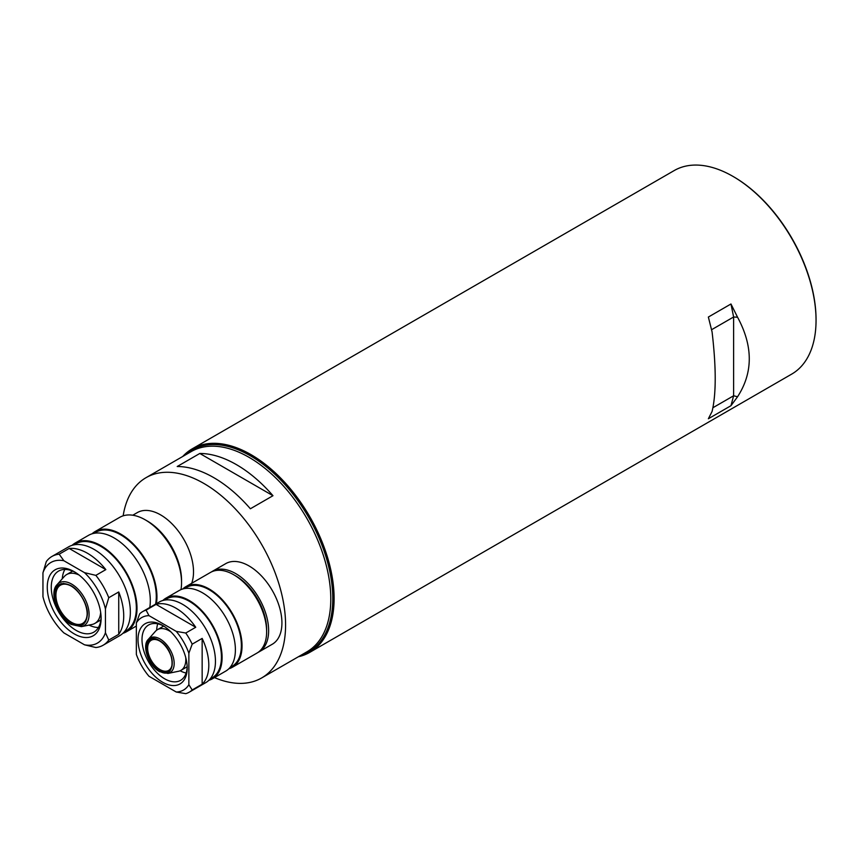 <?xml version="1.0" encoding="UTF-8"?>
<svg xmlns="http://www.w3.org/2000/svg" width="859" height="859" viewBox="0 0 859 859"><rect width="100%" height="100%" fill="white"/><g stroke="black" fill="none" stroke-linecap="round" stroke-linejoin="round"><path stroke-width="1.29" d="M185.147 455.087A116.566 67.303 60 0 1 250.356 455.785A116.566 67.303 60 0 1 328.353 565.233A116.566 67.303 60 0 1 300.779 655.374M182.731 456.483A117.511 67.85 60 0 1 192.255 448.817A117.511 67.85 60 0 1 251.011 454.636A117.511 67.85 60 0 1 327.784 558.189A117.511 67.85 60 0 1 309.766 652.346A117.511 67.85 60 0 1 298.363 656.759M816.05 319.924A116.566 67.303 -120 0 0 816.05 319.537A116.566 67.303 -120 0 0 733.618 176.771L732.952 176.385A117.511 67.85 -120 0 0 732.952 176.385A117.511 67.85 -120 0 0 674.197 170.565L192.255 448.817M309.766 652.346L791.708 374.105A117.511 67.85 -120 0 0 816.05 320.31A117.511 67.85 -120 0 0 732.963 176.385L733.618 176.771M708.364 317.046L730.966 303.989L737.559 317.229C753.171 346.156 753.171 372.666 737.559 396.761L730.966 405.706L708.364 418.752L712.079 411.472C716.256 393.98 716.256 367.469 712.079 331.939L708.364 317.046M737.559 317.229L733.618 316.992L730.966 303.989M730.966 405.706L733.618 395.774L733.618 316.992L711.553 329.738M737.559 396.761L733.618 395.774L712.938 407.714M213.794 477.658A115.632 66.755 -120 0 0 177.201 466.512L199.803 453.466A115.632 66.755 60 0 1 236.386 464.612A115.632 66.755 60 0 1 272.979 495.707L250.377 508.764A115.632 66.755 -120 0 0 213.794 477.658M261.63 677.966L306.835 651.874A115.632 66.755 -120 0 0 324.562 559.209A115.632 66.755 -120 0 0 249.024 457.321A115.632 66.755 -120 0 0 191.203 451.587L146.009 477.69A115.632 66.755 60 0 1 203.819 483.413A115.632 66.755 60 0 1 279.358 585.312A115.632 66.755 60 0 1 261.63 677.966A115.632 66.755 60 0 1 214.492 677.601M123.159 515.819A115.632 66.755 60 0 1 146.009 477.69M272.979 495.707L199.803 453.466M159.28 640.503C176.299 649.468 176.299 681.659 159.28 670.976C142.261 662.01 142.261 629.819 159.28 640.503M170.995 631.966A23.504 13.572 -120 0 0 169.202 630.817A23.504 13.572 -120 0 0 157.455 629.658A23.504 13.572 -120 0 0 155.436 631.311L148.296 639.386C141.51 645.614 148.661 666.004 159.57 671.62L167.956 673.435A20.025 11.564 -120 0 0 173.561 658.338A20.025 11.564 -120 0 0 160.021 638.967A20.025 11.564 -120 0 0 148.296 639.386M152.655 638.731A23.504 13.572 -120 0 0 152.601 639.515M159.946 641.158L159.28 640.771A18.329 10.587 60 0 1 172.24 663.223A18.329 10.587 60 0 1 159.28 670.707A18.329 10.587 60 0 1 146.32 648.255A18.329 10.587 60 0 1 159.28 640.771L159.946 641.158A17.395 10.04 60 0 1 165.583 645.989M170.877 655.149A17.395 10.04 60 0 1 172.24 662.45A17.395 10.04 60 0 1 168.643 670.417A17.395 10.04 60 0 1 159.946 669.558A17.395 10.04 60 0 1 148.586 654.225A17.395 10.04 60 0 1 151.248 640.288A17.395 10.04 60 0 1 159.613 640.964M167.956 673.435L178.511 671.276A23.504 13.572 -120 0 0 180.959 670.364A23.504 13.572 -120 0 0 185.727 657.489M258.988 651.906L272.292 644.229A46.536 26.865 -120 0 0 279.422 606.937A46.536 26.865 -120 0 0 249.024 565.931A46.536 26.865 -120 0 0 225.756 563.622L212.463 571.299A46.536 26.865 60 0 1 235.731 573.608A46.536 26.865 60 0 1 266.129 614.615A46.536 26.865 60 0 1 258.988 651.906A46.536 26.865 60 0 1 257.979 652.443M211.486 571.911A46.536 26.865 60 0 1 212.463 571.299M70.867 585.623C79.189 589.693 88.015 604.983 87.393 614.228C86.362 625.159 80.853 628.337 70.867 623.763C62.546 619.693 53.72 604.403 54.353 595.158C55.384 584.227 60.892 581.049 70.867 585.623M79.103 575.047A28.207 16.278 -120 0 0 66.691 574.542A28.207 16.278 -120 0 0 64.275 576.529L57.134 584.592C48.802 592.452 57.714 617.438 71.157 624.418L81.401 626.64A24.718 14.27 -120 0 0 88.327 608A24.718 14.27 -120 0 0 71.608 584.077A24.718 14.27 -120 0 0 57.134 584.592M61.15 583.658A28.207 16.278 -120 0 0 60.978 584.893M71.533 586.268L70.867 585.892A23.032 13.293 60 0 1 87.156 614.099A23.032 13.293 60 0 1 70.867 623.505A23.032 13.293 60 0 1 54.579 595.287A23.032 13.293 60 0 1 70.867 585.892L71.533 586.268A22.087 12.756 60 0 1 78.76 592.485M85.385 603.974A22.087 12.756 60 0 1 87.156 613.326A22.087 12.756 60 0 1 82.582 623.441A22.087 12.756 60 0 1 71.533 622.346A22.087 12.756 60 0 1 57.102 602.878A22.087 12.756 60 0 1 60.484 585.183A22.087 12.756 60 0 1 71.2 586.085M81.401 626.64L91.967 624.493A28.207 16.278 -120 0 0 94.898 623.387A28.207 16.278 -120 0 0 100.664 612.392M191.697 583.293A46.536 26.865 -120 0 0 160.612 514.885A46.536 26.865 -120 0 0 137.343 512.587L132.769 515.217M64.908 569.442A35.251 20.358 -120 0 0 62.277 578.773M75.205 572.298A35.251 20.358 -120 0 0 58.562 571.095A35.251 20.358 -120 0 0 53.161 599.346A35.251 20.358 -120 0 0 76.183 630.409A35.251 20.358 -120 0 0 93.814 632.16A35.251 20.358 -120 0 0 101.094 617.138M74.196 571.686A38.075 21.98 -120 0 0 47.266 587.234A38.075 21.98 -120 0 0 74.196 633.867A38.075 21.98 -120 0 0 101.115 618.319A38.075 21.98 -120 0 0 74.196 571.686L74.196 571.686M103.134 645.227L119.755 635.628A51.239 29.582 -120 0 0 127.604 594.578A51.239 29.582 -120 0 0 94.136 549.427A51.239 29.582 -120 0 0 68.516 546.893L51.894 556.482A51.239 29.582 60 0 1 59.174 554.195L69.15 548.439A51.239 29.582 60 0 1 87.489 553.271A51.239 29.582 60 0 1 105.829 569.614L95.854 575.369A51.239 29.582 60 0 1 108.76 597.714L118.735 591.958A51.239 29.582 60 0 1 118.735 634.318L108.76 640.073A51.239 29.582 60 0 1 103.134 645.227A51.239 29.582 60 0 1 95.854 647.525L84.515 644.808L63.867 632.89A46.536 26.865 60 0 1 42.95 596.661L42.95 572.813L46.279 561.636A51.239 29.582 60 0 1 51.894 556.482M124.168 631.999L125.929 630.978A50.294 29.034 -120 0 0 133.639 590.681A50.294 29.034 -120 0 0 100.782 546.356A50.294 29.034 -120 0 0 75.635 543.865L73.874 544.885M72.059 545.347A51.239 29.582 60 0 1 75.162 543.049A51.239 29.582 60 0 1 100.782 545.594A51.239 29.582 60 0 1 134.251 590.734A51.239 29.582 60 0 1 126.402 631.794A51.239 29.582 60 0 1 122.858 633.341M149.777 607.496A51.239 29.582 -120 0 0 114.075 537.917A51.239 29.582 -120 0 0 88.456 535.372L75.162 543.049M155.586 604.135A50.294 29.034 -120 0 0 120.722 534.846A50.294 29.034 -120 0 0 95.574 532.355L93.814 533.375M180.991 589.618A51.239 29.582 -120 0 0 181.55 582.627L181.55 580.319A48.415 27.95 -120 0 0 147.318 521.026L145.321 519.878A51.239 29.582 -120 0 0 119.702 517.343L95.113 531.538A51.239 29.582 60 0 1 120.722 534.073A51.239 29.582 60 0 1 156.424 603.652M181.55 582.627A51.239 29.582 -120 0 0 145.321 519.878L147.318 521.026M91.999 533.836A51.239 29.582 60 0 1 95.113 531.538M42.95 572.813A46.536 26.865 60 0 1 63.867 560.734L84.515 572.663A46.536 26.865 60 0 1 105.432 608.891L105.432 632.739A46.536 26.865 60 0 1 84.515 644.808M105.432 632.739L108.76 640.073M118.735 591.958L118.735 634.318M105.432 608.891L108.76 597.714M84.515 572.663L95.854 575.369M69.15 548.439L105.829 569.614M63.867 560.734L59.174 554.195M89.025 625.094A35.251 20.358 -120 0 0 98.42 627.478M157.734 623.838A31.966 18.458 -120 0 0 156.682 630.162M163.618 626.028A31.966 18.458 -120 0 0 148.618 624.987A31.966 18.458 -120 0 0 143.721 650.596A31.966 18.458 -120 0 0 164.595 678.76A31.966 18.458 -120 0 0 180.583 680.349A31.966 18.458 -120 0 0 187.176 666.831M162.609 625.416A34.779 20.079 -120 0 0 138.009 639.622A34.779 20.079 -120 0 0 162.609 682.218A34.779 20.079 -120 0 0 187.198 668.023A34.779 20.079 -120 0 0 162.609 625.416L162.609 625.416M176.224 692L185.759 693.664A46.536 26.865 -120 0 0 189.195 692.204L205.816 682.604A46.536 26.865 -120 0 0 212.946 645.313A46.536 26.865 -120 0 0 182.548 604.306A46.536 26.865 -120 0 0 159.28 602.009L142.658 611.597A46.536 26.865 -120 0 0 139.673 613.841L136.345 622.925A41.833 24.149 60 0 1 148.983 615.635L176.224 631.365A41.833 24.149 60 0 1 188.862 653.248L188.862 684.709A41.833 24.149 60 0 1 176.224 692L148.983 676.269A41.833 24.149 60 0 1 136.345 654.386L136.345 622.925M148.983 615.635L146.094 610.126L156.07 604.371A46.536 26.865 60 0 1 175.902 608.151A46.536 26.865 60 0 1 195.734 627.274L185.759 633.029L176.224 631.365M189.195 692.204A46.536 26.865 -120 0 0 192.191 689.96L202.155 684.204A46.536 26.865 60 0 0 202.155 638.409L192.191 644.164A46.536 26.865 -120 0 0 185.759 633.029M209.993 679.104L211.99 677.955A45.591 26.328 -120 0 0 218.981 641.415A45.591 26.328 -120 0 0 189.195 601.236A45.591 26.328 -120 0 0 166.399 598.981L164.402 600.13M162.845 600.495A46.536 26.865 60 0 1 165.927 598.165A46.536 26.865 60 0 1 189.195 600.473A46.536 26.865 60 0 1 219.593 641.48A46.536 26.865 60 0 1 212.463 678.771A46.536 26.865 60 0 1 208.898 680.274M212.463 678.771L225.756 671.094A46.536 26.865 -120 0 0 232.886 633.802A46.536 26.865 -120 0 0 202.488 592.796A46.536 26.865 -120 0 0 179.22 590.487L165.927 598.165M229.944 667.593L231.93 666.444A45.591 26.328 -120 0 0 238.92 629.905A45.591 26.328 -120 0 0 209.134 589.725A45.591 26.328 -120 0 0 186.339 587.47L184.341 588.619M232.402 667.25L257.002 653.055A46.536 26.865 -120 0 0 266.634 631.752L266.634 629.454A43.712 25.244 -120 0 0 235.731 575.906L233.734 574.757A46.536 26.865 -120 0 0 210.466 572.448L185.866 586.654A46.536 26.865 60 0 1 209.134 588.963A46.536 26.865 60 0 1 239.532 629.969A46.536 26.865 60 0 1 232.402 667.25A46.536 26.865 60 0 1 228.838 668.764M266.634 631.752A46.536 26.865 -120 0 0 233.734 574.757L235.731 575.906M182.784 588.984A46.536 26.865 60 0 1 185.866 586.654M146.094 610.126A46.536 26.865 -120 0 0 142.658 611.597M202.155 638.409L202.155 684.204M156.07 604.371L195.734 627.274M192.191 689.96L188.862 684.709M188.862 653.248L192.191 644.164M180.132 670.772A31.966 18.458 -120 0 0 186.135 673.026M146.986 654.171A20.025 11.564 -120 0 0 154.491 667.175M55.491 602.793A24.718 14.27 -120 0 0 64.822 618.952M816.05 319.537L816.05 320.31M157.455 629.658L163.672 626.061M172.24 662.45L172.24 663.223M151.248 640.288L153.965 638.72M180.959 670.364L187.176 666.767M66.691 574.542L72.661 571.095M87.156 613.326L87.156 614.099M85.17 621.948L85.717 621.637M60.484 585.183L63.62 583.368M94.898 623.387L100.868 619.94M126.402 631.794L136.345 626.05"/></g></svg>
